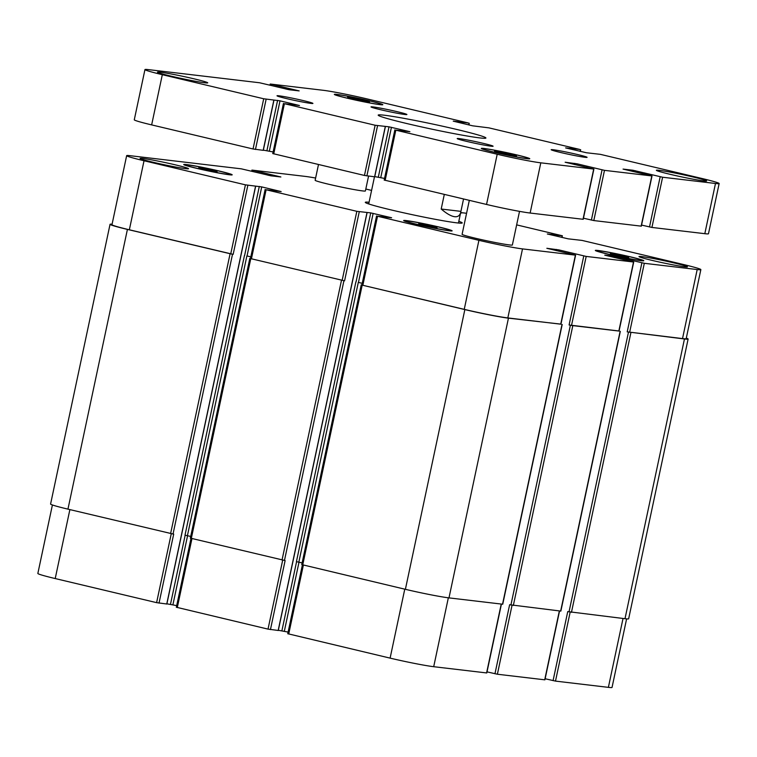 <?xml version="1.0" encoding="UTF-8"?>
<svg xmlns="http://www.w3.org/2000/svg" width="757" height="757" viewBox="0 0 757 757"><rect width="100%" height="100%" fill="white"/><g stroke="black" fill="none" stroke-linecap="round" stroke-linejoin="round"><path stroke-width="1.14" d="M384.301 115.215A55.053 2.574 -168 0 1 445.135 126.779A55.053 2.574 -168 0 1 485.909 138.011A55.053 2.574 -168 0 1 431.518 129.087A55.053 2.574 -168 0 1 378.197 115.111A55.053 2.574 -168 0 1 384.301 115.215M459.234 138.626A18.348 0.861 -168 0 1 479.512 142.486A18.348 0.861 -168 0 1 493.1 146.224A18.348 0.861 -168 0 1 474.97 143.253A18.348 0.861 -168 0 1 457.2 138.597A18.348 0.861 -168 0 1 459.234 138.626M553.216 149.744A18.348 0.861 -168 0 1 573.494 153.595A18.348 0.861 -168 0 1 587.082 157.342A18.348 0.861 -168 0 1 568.952 154.362A18.348 0.861 -168 0 1 551.181 149.706A18.348 0.861 -168 0 1 553.216 149.744M373.04 106.936A18.348 0.861 -168 0 1 393.318 110.787A18.348 0.861 -168 0 1 406.906 114.534A18.348 0.861 -168 0 1 388.776 111.553A18.348 0.861 -168 0 1 371.006 106.898A18.348 0.861 -168 0 1 373.04 106.936M279.049 95.817A18.348 0.861 -168 0 1 299.327 99.678A18.348 0.861 -168 0 1 312.925 103.416A18.348 0.861 -168 0 1 294.795 100.444A18.348 0.861 -168 0 1 277.015 95.789A18.348 0.861 -168 0 1 279.049 95.817M160.304 72.199A25.691 1.202 -168 0 1 188.701 77.602A25.691 1.202 -168 0 1 207.721 82.844A25.691 1.202 -168 0 1 182.342 78.671A25.691 1.202 -168 0 1 157.456 72.152A25.691 1.202 -168 0 1 160.304 72.199M659.224 170.334A25.691 1.202 -168 0 1 687.611 175.728A25.691 1.202 -168 0 1 706.641 180.97A25.691 1.202 -168 0 1 681.262 176.807A25.691 1.202 -168 0 1 656.376 170.287A25.691 1.202 -168 0 1 659.224 170.334M519.52 211.364L512.366 244.994A25.691 1.202 -168 0 1 486.988 240.83A25.691 1.202 -168 0 1 462.101 234.31L469.321 200.368M368.564 176.126L365.404 190.953A25.691 1.202 -168 0 1 340.025 186.79A25.691 1.202 -168 0 1 315.149 180.27L318.489 164.534M495.031 151.684L494.501 150.965L504.995 152.857L516.028 155.478L516.558 156.207L495.031 151.684M516.028 155.478L515.896 156.084M504.995 152.857L504.758 153.993M348.078 97.644L347.548 96.924L358.042 98.817L369.066 101.438L369.596 102.167L348.078 97.644M369.066 101.438L368.943 102.044M358.042 98.817L357.796 99.952M484.84 148.665A23.855 1.117 12 0 0 482.19 148.618A23.855 1.117 12 0 0 505.298 154.674A23.855 1.117 12 0 0 528.869 158.544A23.855 1.117 12 0 0 511.202 153.68A23.855 1.117 12 0 0 484.84 148.665M484.045 148.476A24.773 1.164 -168 0 1 511.42 153.68A24.773 1.164 -168 0 1 529.768 158.733A24.773 1.164 -168 0 1 505.288 154.721A24.773 1.164 -168 0 1 481.301 148.429A24.773 1.164 -168 0 1 484.045 148.476M337.877 94.625A23.855 1.117 12 0 0 335.237 94.578A23.855 1.117 12 0 0 358.335 100.634A23.855 1.117 12 0 0 381.907 104.504A23.855 1.117 12 0 0 364.24 99.64A23.855 1.117 12 0 0 337.877 94.625M337.083 94.436A24.773 1.164 -168 0 1 364.458 99.64A24.773 1.164 -168 0 1 382.805 104.693A24.773 1.164 -168 0 1 358.326 100.681A24.773 1.164 -168 0 1 334.339 94.388A24.773 1.164 -168 0 1 337.083 94.436M715.488 183.478L662.602 177.233L632.89 170.24L623.058 169.095L652.014 175.955L604.483 170.353L577.194 163.843L565.148 162.225L593.895 169.085L540.801 162.831A33.034 1.542 -168 0 1 497.207 154.248L395.816 130.166L409.897 131.69L389.013 126.826L375.131 125.246L284.405 103.69L299.45 105.507L280.014 100.832L263.71 98.77L162.32 74.688A33.034 1.542 -168 0 1 144.956 69.578A33.034 1.542 -168 0 1 148.618 69.644L259.613 82.768L289.325 89.761L299.157 90.897L270.41 84.046L323.296 90.301A33.034 1.542 -168 0 1 366.89 98.874L468.28 122.965L453.235 121.148L472.661 125.823L488.975 127.876L579.701 149.432L565.621 147.908L586.505 152.763L600.396 154.352L701.786 178.444A33.034 1.542 -168 0 1 719.15 183.544A33.034 1.542 -168 0 1 715.488 183.478L704.814 233.686A33.034 1.542 12 0 0 708.476 233.752L719.15 183.544M641.567 225.075L651.928 227.441L704.814 233.686M583.458 218.205L593.81 220.561L641.34 226.163L652.014 175.955M384.386 180.09L486.543 204.456A33.034 1.542 12 0 0 530.137 213.039L583.221 219.293L593.895 169.085M374.753 176.618L384.537 178.415M272.965 153.614L364.458 175.454L374.611 176.807M263.332 150.141L273.126 151.939M144.956 69.578L134.282 119.786A33.034 1.542 12 0 0 151.646 124.896L253.037 148.978L263.19 150.331M458.818 221.318A49.555 2.318 -168 0 1 462.224 222.936A49.555 2.318 -168 0 1 456.736 222.842A49.555 2.318 -168 0 1 401.986 212.433A49.555 2.318 -168 0 1 365.29 202.327A49.555 2.318 -168 0 1 369.056 202.242M374.478 176.826L368.697 203.955M463.549 198.996L460.918 211.364L441.199 209.027L444.302 194.426M460.918 211.364L460.814 211.913C460.029 215.461 457.985 217.06 454.692 216.71C451.172 216.256 446.677 213.692 441.199 209.027M545.144 678.745L555.496 681.101L608.382 687.356A33.034 1.542 12 0 0 612.044 687.422L626.616 618.866M487.025 671.866L497.387 674.232L544.908 679.833L559.546 610.965M287.953 633.76L390.11 658.126A33.034 1.542 12 0 0 433.704 666.699L486.789 672.954L501.427 604.086M278.321 630.278L288.105 632.076M176.542 607.284L268.025 629.124L278.179 630.467M166.9 603.812L176.693 605.609M52.413 504.966L37.85 573.456A33.034 1.542 12 0 0 55.214 578.556L156.604 602.648L166.758 604.001M199.214 168.101L198.769 167.496L207.513 169.085L217.145 171.867L199.214 168.101M216.701 171.262L216.597 171.763M207.513 169.085L207.314 170.022M419.151 224.119L418.706 223.523L427.45 225.103L437.082 227.885L419.151 224.119M436.638 227.289L436.534 227.791M427.45 225.103L427.251 226.05M610.814 254.002L610.369 253.406L619.112 254.986L628.745 257.768L610.814 254.002M628.301 257.172L628.196 257.673M619.112 254.986L618.914 255.932M599.658 250.86A22.937 1.079 12 0 0 597.112 250.813A22.937 1.079 12 0 0 619.33 256.632A22.937 1.079 12 0 0 641.993 260.351A22.937 1.079 12 0 0 625.008 255.677A22.937 1.079 12 0 0 599.658 250.86M598.068 250.482A24.773 1.164 -168 0 1 625.443 255.686A24.773 1.164 -168 0 1 643.791 260.739A24.773 1.164 -168 0 1 619.311 256.718A24.773 1.164 -168 0 1 595.324 250.435A24.773 1.164 -168 0 1 598.068 250.482M188.058 164.95A22.937 1.079 12 0 0 185.522 164.912A22.937 1.079 12 0 0 207.73 170.732A22.937 1.079 12 0 0 230.393 174.451A22.937 1.079 12 0 0 213.408 169.776A22.937 1.079 12 0 0 188.058 164.95M186.468 164.572A24.773 1.164 -168 0 1 213.843 169.776A24.773 1.164 -168 0 1 232.191 174.829A24.773 1.164 -168 0 1 207.711 170.817A24.773 1.164 -168 0 1 183.724 164.534A24.773 1.164 -168 0 1 186.468 164.572M407.995 220.978A22.937 1.079 12 0 0 405.459 220.93A22.937 1.079 12 0 0 427.667 226.75A22.937 1.079 12 0 0 450.33 230.469A22.937 1.079 12 0 0 433.345 225.794A22.937 1.079 12 0 0 407.995 220.978M406.405 220.599A24.773 1.164 -168 0 1 433.78 225.804A24.773 1.164 -168 0 1 452.128 230.857A24.773 1.164 -168 0 1 427.648 226.835A24.773 1.164 -168 0 1 403.661 220.552A24.773 1.164 -168 0 1 406.405 220.599M315.622 178.037A33.034 1.542 12 0 0 305.005 176.372L252.119 170.117L280.866 176.968L271.034 175.832L241.322 168.839L130.318 155.715A33.034 1.542 12 0 0 126.656 155.649A33.034 1.542 12 0 0 144.029 160.758L245.419 184.84L261.723 186.903L281.15 191.578L266.104 189.761L356.831 211.317L370.722 212.897L391.606 217.761L377.525 216.237L478.916 240.319A33.034 1.542 12 0 0 522.51 248.902L575.604 255.156L546.847 248.296L558.903 249.914L586.192 256.424L633.713 262.026L604.767 255.166L614.599 256.311L644.311 263.304L697.197 269.549A33.034 1.542 12 0 0 700.859 269.615A33.034 1.542 12 0 0 683.486 264.515L582.095 240.423L568.214 238.843L547.33 233.979L562.366 235.787L516.643 224.876M466.577 213.275L460.672 212.575M460.663 212.641L461.874 212.954L460.625 212.821M371.592 190.404L365.82 189.032M641.728 256.595A24.773 1.164 -168 0 1 669.103 261.799A24.773 1.164 -168 0 1 687.451 266.852A24.773 1.164 -168 0 1 662.971 262.83A24.773 1.164 -168 0 1 638.984 256.547A24.773 1.164 -168 0 1 641.728 256.595M142.808 158.468A24.773 1.164 -168 0 1 170.183 163.663A24.773 1.164 -168 0 1 188.531 168.716A24.773 1.164 -168 0 1 164.051 164.704A24.773 1.164 -168 0 1 140.064 158.421A24.773 1.164 -168 0 1 142.808 158.468M700.859 269.615L686.183 338.653A33.034 1.542 -168 0 1 682.521 338.587L627.212 331.859L641.889 262.821M232.503 254.276L127.413 229.409A33.034 1.542 -168 0 1 110.049 224.309L50.587 504.039A33.034 1.542 12 0 0 67.95 509.139L173.041 534.007L232.503 254.276L233.165 254.352L129.352 229.787A33.034 1.542 -168 0 1 111.979 224.687L126.656 155.649M247.047 255.942L250.822 256.86L247.047 255.942L261.723 186.903M251.438 258.799L344.577 280.828L251.438 258.799L266.104 189.761M358.468 282.418L362.234 283.326L358.468 282.418L373.144 213.379M575.604 255.156L560.928 324.195L507.833 317.931A33.034 1.542 -168 0 1 464.24 309.358L361.221 284.906L464.855 309.585A33.034 1.542 -168 0 0 508.449 318.158L560.937 324.138M633.713 262.026L619.046 331.064L571.516 325.463L569.094 324.99L583.77 255.951M686.296 338.105A33.034 1.542 -168 0 1 688.122 339.032A33.034 1.542 -168 0 1 684.46 338.975L627.212 331.859M619.056 331.008L569.094 324.99M110.049 224.309A33.034 1.542 -168 0 1 112.083 224.204M190.546 538.17L285.124 560.558L270.448 629.597M355.875 281.916L296.422 561.647L302.128 562.905M301.967 564.646L405.392 589.315A33.034 1.542 12 0 0 448.986 597.888L502.743 604.228L562.196 324.498M494.964 673.758L509.631 604.72L560.861 611.098L620.314 331.367M553.074 680.628L567.75 611.59L624.998 618.706A33.034 1.542 12 0 0 628.66 618.762L688.122 339.032M173.041 534.007L173.703 534.092L159.027 603.121M244.464 255.45L185.001 535.18L190.717 536.439M651.928 227.441L662.602 177.233M649.506 226.958L660.18 176.75M645.153 174.271L645.38 173.239M644.614 174.148L644.869 172.984M635.057 171.924L635.312 170.713M632.644 171.432L632.89 170.24M641.141 226.163L651.805 175.955M593.81 220.561L604.483 170.353M591.387 220.088L602.061 169.88M587.044 167.401L587.262 166.36M586.505 167.269L586.751 166.114M576.938 165.045L577.194 163.843M574.525 164.553L574.771 163.37M583.022 219.284L593.696 169.076M530.137 213.039L540.801 162.831M486.543 204.456L497.207 154.248M385.152 180.374L395.816 130.166M380.762 177.517L391.435 127.308M378.339 177.034L389.013 126.826M374.601 176.845L385.275 126.637M366.88 175.927L377.554 125.719M364.458 175.454L375.131 125.246M273.731 153.898L284.405 103.69M269.35 151.04L280.014 100.832M266.928 150.567L277.592 100.359M263.181 150.369L273.854 100.161M255.459 149.46L266.133 99.252M253.037 148.978L263.71 98.77M151.646 124.896L162.32 74.688M288.379 89.6L288.644 88.351M287.168 89.345L287.433 88.105M286.931 89.288L287.187 88.077M285.73 89.004L285.976 87.84M270.949 85.361L271.167 84.33M468.697 124.877L469.047 123.24M461.164 123.088L461.325 122.331M459.963 122.804L460.114 122.095M459.48 122.691L459.631 121.981M458.278 122.397L458.42 121.745M580.117 151.343L580.458 149.716M572.576 149.555L572.737 148.807M571.374 149.271L571.526 148.561M570.901 149.157L571.052 148.448M569.699 148.874L569.841 148.211M682.521 338.587L697.197 269.549M561.817 237.414L562.167 235.787M252.658 171.432L252.876 170.401M129.352 229.787L144.029 160.758M230.743 253.879L245.419 184.84M233.165 254.352L247.842 185.323M244.625 255.469L259.301 186.43M342.155 280.355L356.831 211.317M344.577 280.828L359.253 211.79M356.045 281.935L370.722 212.897M362.849 285.266L377.525 216.237M464.24 309.358L478.916 240.319M507.833 317.931L522.51 248.902M560.719 324.185L575.396 255.147M556.225 250.624L556.48 249.441M558.647 251.116L558.903 249.914M571.516 325.463L586.192 256.424M618.838 331.055L633.514 262.026M614.343 257.503L614.599 256.311M616.766 257.995L617.021 256.784M629.635 332.332L644.311 263.304M623.03 618.469L608.382 687.356M69.881 509.593L55.214 578.556M171.271 533.685L156.604 602.648M185.172 535.199L170.495 604.237M187.585 535.691L172.918 604.711M191.956 538.606L177.299 607.568M282.683 560.152L268.025 629.124M296.583 561.675L281.916 630.704M299.006 562.167L284.339 631.177M303.377 565.072L288.72 634.035M404.768 589.164L390.11 658.126M448.343 597.812L433.704 666.699M501.229 604.067L486.59 672.954M512.044 605.269L497.387 674.232M559.347 610.937L544.709 679.824M570.153 612.139L555.496 681.101M270.088 175.671L270.353 174.422M268.877 175.416L269.142 174.186M268.631 175.359L268.886 174.148M267.429 175.075L267.675 173.911M554.285 235.626L554.446 234.878M553.083 235.342L553.235 234.632M552.61 235.228L552.752 234.519M551.408 234.944L551.55 234.282M624.998 618.706L684.46 338.975M571.45 612.366L630.903 332.635M569.027 611.893L628.48 332.162M626.862 260.342L627.08 259.31M626.323 260.219L626.569 259.055M560.653 611.098L620.115 331.358M513.331 605.496L572.794 325.765M510.909 605.023L570.371 325.292M568.744 253.472L568.961 252.431M568.204 253.34L568.45 252.185M502.534 604.218L561.997 324.488M448.986 597.888L508.449 318.158M405.392 589.315L464.855 309.585M302.724 564.921L362.187 285.19M298.845 562.129L358.298 282.399M278.169 630.505L366.975 212.708M284.462 560.483L343.915 280.752M282.039 560.01L341.492 280.27M191.313 538.445L250.766 258.714M187.424 535.653L246.886 255.923M166.748 604.039L255.554 186.231M170.618 533.534L230.081 253.803M67.95 509.139L127.413 229.409M644.671 174.157L644.898 173.098M586.552 167.288L586.779 166.218M384.187 180.09L394.851 129.882M374.706 176.845L385.37 126.637M272.766 153.614L283.44 103.406M263.285 150.369L273.958 100.161M269.975 85.134L270.211 84.046M468.895 124.924L469.245 123.249M580.307 151.391L580.666 149.716M458.449 223.031L460.814 211.913M562.366 235.787L562.016 237.461M251.911 170.117L251.684 171.205M265.139 189.477L250.472 258.515M376.56 215.953L361.884 284.982M190.982 538.369L176.334 607.284M302.403 564.845L287.755 633.751M626.37 260.228L626.597 259.168M568.261 253.358L568.479 252.289M301.759 564.637L361.221 284.906M278.273 630.515L367.079 212.708M190.348 538.17L249.801 258.43M166.852 604.039L255.658 186.231"/></g></svg>
